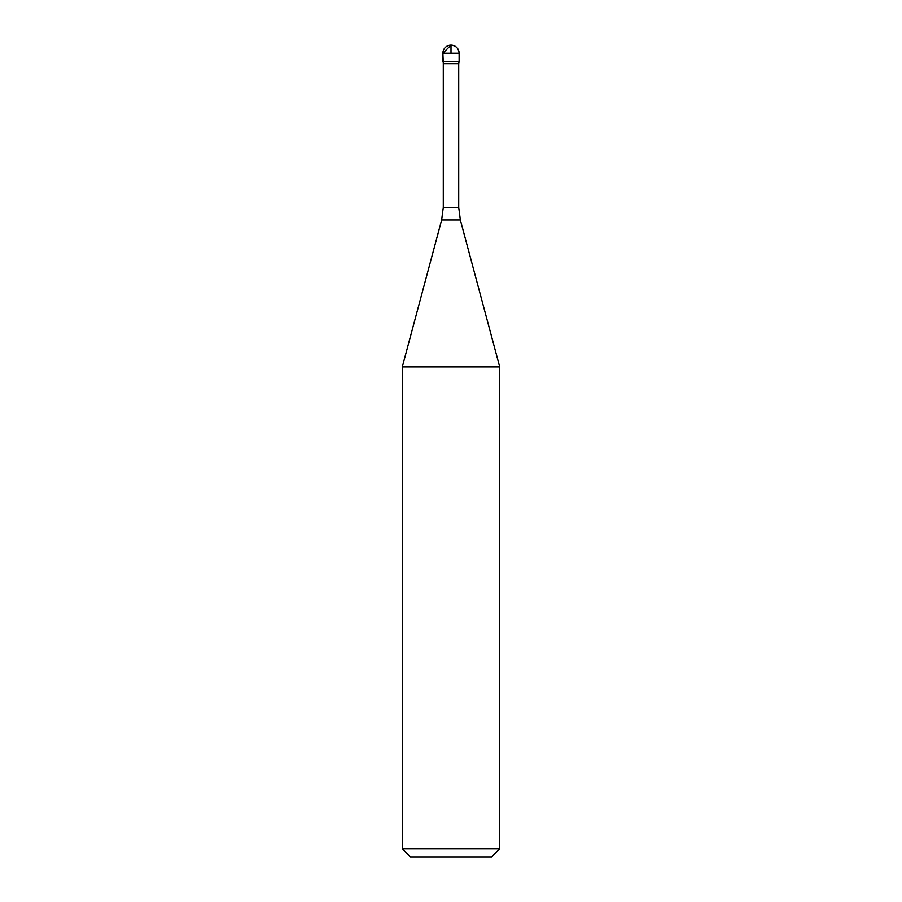 <?xml version="1.0" encoding="UTF-8"?>
<svg xmlns="http://www.w3.org/2000/svg" width="902" height="902" viewBox="0 0 902 902"><rect width="100%" height="100%" fill="white"/><g stroke="black" fill="none" stroke-linecap="round" stroke-linejoin="round"><path stroke-width="1.35" d="M441.63 220.065L460.37 220.065L499.708 366.866L402.292 366.866L441.63 220.065L443.288 207.46L443.288 63.636L458.712 63.636L459.118 61.336L442.882 61.336L459.118 61.336L459.118 53.218C458.633 48.291 455.927 45.585 451 45.1A8.118 8.118 0 0 0 442.882 53.218L459.118 53.218A8.118 8.118 0 0 0 451 45.1M443.288 63.636L442.882 53.218M499.708 848.782L402.292 848.782L410.41 856.9L491.59 856.9L499.708 848.782L499.708 366.866M402.292 848.782L402.292 366.866M442.882 61.336L442.882 53.218L451 45.1L451 53.218M443.288 207.46L458.712 207.46L458.712 63.636M460.37 220.065L458.712 207.46"/></g></svg>
